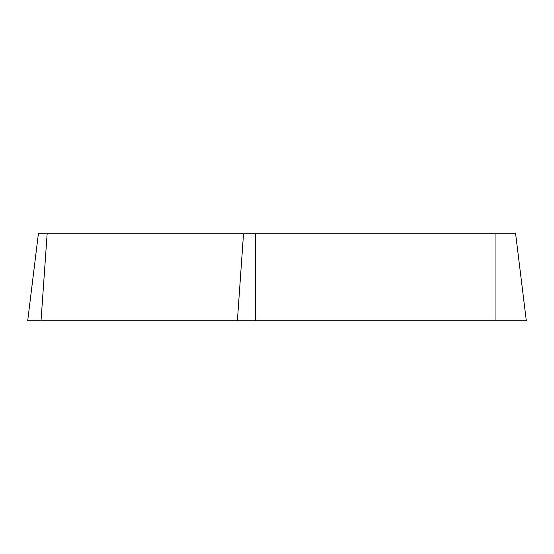 <?xml version="1.0" encoding="UTF-8"?>
<svg xmlns="http://www.w3.org/2000/svg" width="554" height="554" viewBox="0 0 554 554"><rect width="100%" height="100%" fill="white"/><g stroke="black" fill="none" stroke-linecap="round" stroke-linejoin="round"><path stroke-width="0.83" d="M255.325 233.248L515.559 233.248L526.3 320.752L27.7 320.752L38.441 233.248L255.325 233.248L255.325 320.752M495.047 233.248L495.047 320.752L29.099 320.752L41.024 320.752L47.187 233.248M237.396 320.752L243.559 233.248"/></g></svg>
